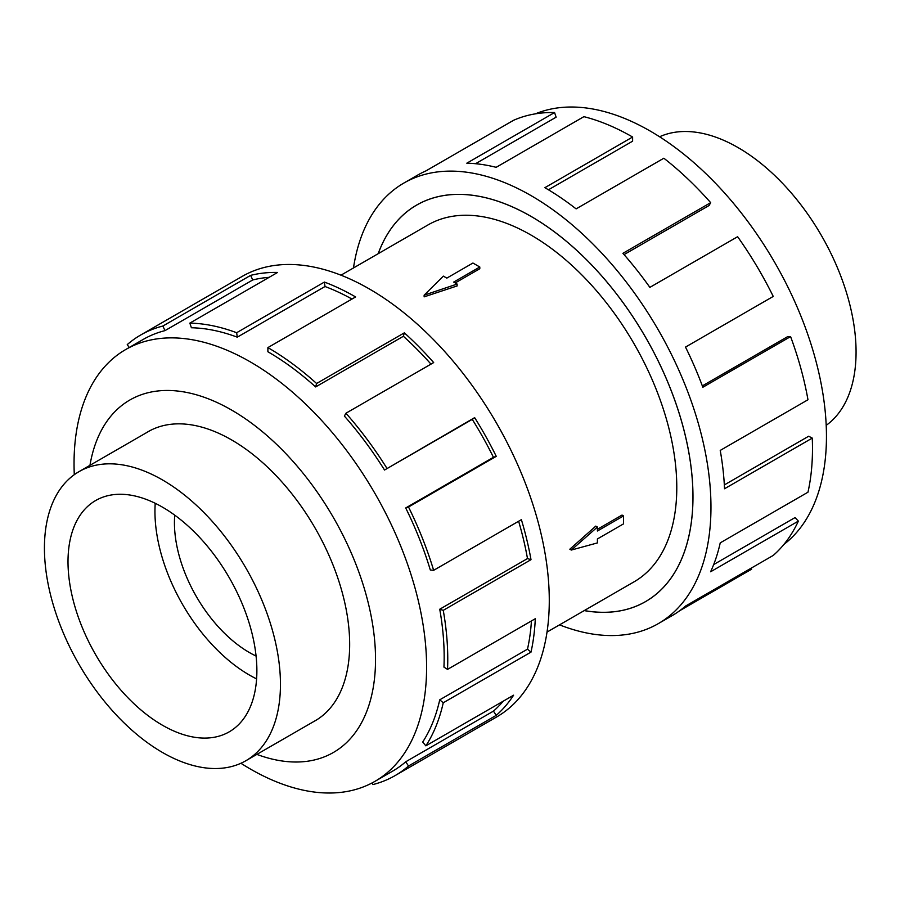 <?xml version="1.0" encoding="UTF-8"?>
<svg xmlns="http://www.w3.org/2000/svg" width="900" height="900" viewBox="0 0 900 900"><rect width="100%" height="100%" fill="white"/><g stroke="black" fill="none" stroke-linecap="round" stroke-linejoin="round"><path stroke-width="1.35" d="M584.269 610.571A228.904 132.154 -120 0 0 645.548 601.582A228.904 132.154 -120 0 0 680.625 418.162A228.904 132.154 -120 0 0 531.09 216.45A228.904 132.154 -120 0 0 416.644 205.11A228.904 132.154 -120 0 0 378.214 253.676M547.02 632.081L634.117 581.794A206.055 118.969 -120 0 0 665.696 416.678A206.055 118.969 -120 0 0 531.09 235.102A206.055 118.969 -120 0 0 428.062 224.899L340.965 275.186M479.801 267.007L453.69 282.082L457.121 284.062L424.136 295.166L443.374 276.131L446.816 278.111L472.928 263.036L479.801 267.007L479.801 268.74L455.186 282.949M457.121 284.062L457.121 285.941L424.136 296.854L424.136 295.166M569.835 549.214L595.789 526.106L597.409 527.04L571.298 550.058L569.835 549.214M597.409 529.279L622.024 515.07L623.52 515.936L597.409 531.011L597.409 527.04M162.45 752.456A166.894 96.356 -120 0 0 245.891 760.714A166.894 96.356 -120 0 0 271.474 626.985A166.894 96.356 -120 0 0 162.45 479.914A166.894 96.356 -120 0 0 78.998 471.645A166.894 96.356 -120 0 0 53.415 605.385A166.894 96.356 -120 0 0 162.45 752.456M174.735 515.16A105.998 61.2 -120 0 0 249.39 652.534A105.998 61.2 -120 0 0 256.072 656.044M162.45 507.139A133.549 77.108 60 0 1 249.694 624.825A133.549 77.108 60 0 1 229.219 731.835A133.549 77.108 60 0 1 162.45 725.231A133.549 77.108 60 0 1 75.195 607.534A133.549 77.108 60 0 1 95.67 500.524A133.549 77.108 60 0 1 162.45 507.139M256.601 678.881A133.549 77.108 60 0 1 249.39 675.034A133.549 77.108 60 0 1 155.227 503.291M659.587 136.766A166.894 96.356 60 0 1 738.056 147.589A166.894 96.356 60 0 1 845.73 290.239A166.894 96.356 60 0 1 826.2 425.351M313.2 721.867A166.939 96.379 -120 0 0 315.101 720.81A166.939 96.379 -120 0 0 340.684 587.048A166.939 96.379 -120 0 0 231.626 439.931A166.939 96.379 -120 0 0 148.162 431.662A166.939 96.379 -120 0 0 146.295 432.787M240.907 763.268A249.3 143.933 -120 0 0 250.324 768.994A249.3 143.933 -120 0 0 374.974 781.346A249.3 143.933 -120 0 0 413.179 581.58A249.3 143.933 -120 0 0 250.324 361.901A249.3 143.933 -120 0 0 125.674 349.549A249.3 143.933 -120 0 0 74.295 474.683M256.849 754.391A203.513 117.495 -120 0 0 374.974 644.377A203.513 117.495 -120 0 0 231.626 410.074A203.513 117.495 -120 0 0 89.955 465.322M405.709 507.96A249.3 143.933 60 0 1 430.324 570.026L433.642 570.319L521.381 519.66A254.385 146.869 60 0 1 531 559.676L443.25 610.335L439.74 609.232A249.3 143.933 60 0 1 443.947 667.102L447.536 669.386L535.286 618.727A254.385 146.869 60 0 1 531 652.117L443.25 702.776L439.74 699.817A249.3 143.933 60 0 1 422.696 742.039L425.858 745.841L513.596 695.194A254.385 146.869 60 0 1 496.26 715.342L408.521 766.001A254.385 146.869 60 0 1 395.077 775.609L496.598 716.996A254.385 146.869 -120 0 0 535.59 513.158A254.385 146.869 -120 0 0 369.405 288.99A254.385 146.869 -120 0 0 242.213 276.39L140.692 335.002A254.385 146.869 60 0 1 162.877 326.036L250.627 275.377A254.385 146.869 60 0 1 277.582 272.452L189.844 323.111A254.385 146.869 60 0 1 236.655 332.719L324.394 282.071A254.385 146.869 60 0 1 355.624 296.944L267.885 347.603L267.885 351.754A249.3 143.933 60 0 1 315.63 386.933L316.598 383.49L404.348 332.831A254.385 146.869 60 0 1 433.676 362.576L345.926 413.235L344.374 416.07A249.3 143.933 60 0 1 384.525 470.025L474.649 417.634A254.385 146.869 60 0 1 496.26 456.345L408.521 507.004L405.709 507.96L493.447 457.312A249.3 143.933 -120 0 0 472.264 419.377L474.649 417.634M129.195 347.512L127.249 344.61A254.385 146.869 60 0 1 140.692 335.002M351.99 299.048A249.3 143.933 -120 0 0 325.012 286.515L324.394 282.071M189.844 323.111L191.396 327.757A249.3 143.933 60 0 1 237.274 337.174L325.012 286.515M269.1 277.346A249.3 143.933 -120 0 0 252.731 279.968L250.627 275.377M125.674 349.549L143.235 339.412A249.3 143.933 60 0 1 164.981 330.626L252.731 279.968M535.342 113.861A249.3 143.933 60 0 1 650.171 131.04A249.3 143.933 60 0 1 810.36 342.101A249.3 143.933 60 0 1 783.923 544.41M353.475 267.964A254.385 146.869 60 0 1 403.897 183.037A254.385 146.869 60 0 1 531.09 195.638A254.385 146.869 60 0 1 697.275 419.805A254.385 146.869 60 0 1 658.283 623.644A254.385 146.869 60 0 1 559.53 624.859M751.117 568.204L751.635 569.183L679.736 610.695M658.283 623.644L672.064 615.69A254.385 146.869 -120 0 0 685.508 606.082L773.246 555.424A254.385 146.869 -120 0 0 798.367 521.111L710.617 571.77A254.385 146.869 -120 0 0 720.236 542.858L807.975 492.199A254.385 146.869 -120 0 0 812.261 438.098L724.523 488.756A254.385 146.869 -120 0 0 720.236 450.416L807.975 399.757A254.385 146.869 -120 0 0 790.582 336.6L702.844 387.259A254.385 146.869 -120 0 0 685.508 347.085L773.246 296.426A254.385 146.869 -120 0 0 737.617 236.711L649.867 287.37A254.385 146.869 -120 0 0 622.913 253.316L710.663 202.657A254.385 146.869 -120 0 0 663.851 158.22L576.101 208.879A254.385 146.869 -120 0 0 544.871 187.684L632.61 137.025L632.61 141.188L548.438 189.787M378.169 253.71A228.949 132.188 60 0 1 416.621 205.076A228.949 132.188 60 0 1 531.09 216.416A228.949 132.188 60 0 1 680.659 418.162A228.949 132.188 60 0 1 645.559 601.616A228.949 132.188 60 0 1 584.224 610.605M710.663 202.657L709.099 205.504L624.049 254.599M790.582 336.6L787.421 336.769L702.326 385.897M812.261 438.098L808.673 436.23L724.331 484.931M798.367 521.111L795.049 517.579L713.689 564.559M632.61 137.025A254.385 146.869 -120 0 0 583.898 116.663L496.147 167.321A254.385 146.869 -120 0 0 466.819 163.192L554.569 112.534L556.132 117.18L475.549 163.71M554.569 112.534A254.385 146.869 -120 0 0 513.585 120.285L425.846 170.944A254.385 146.869 -120 0 0 417.679 175.084L403.897 183.037M164.981 330.626L162.877 326.036M237.274 337.174L236.655 332.719M315.63 386.933L403.369 336.274L404.348 332.831M430.976 364.129A249.3 143.933 -120 0 0 403.369 336.274M267.885 347.603A254.385 146.869 60 0 1 316.598 383.49M384.525 470.025L472.264 419.377M493.447 457.312L496.26 456.345M345.926 413.235A254.385 146.869 60 0 1 386.91 468.293M439.74 609.232L527.49 558.574A249.3 143.933 -120 0 0 518.625 521.257M527.49 558.574L531 559.676M408.521 507.004A254.385 146.869 60 0 1 433.642 570.319M439.74 699.817L527.49 649.17A249.3 143.933 -120 0 0 531.439 620.944M527.49 649.17L531 652.117M443.25 610.335A254.385 146.869 60 0 1 447.536 669.386M408.521 766.001L405.709 761.794L493.447 711.135A249.3 143.933 -120 0 0 503.19 701.201M493.447 711.135L496.26 715.342M443.25 702.776A254.385 146.869 60 0 1 425.858 745.841M372.127 782.91L372.881 784.575A254.385 146.869 60 0 0 395.077 775.609M405.709 761.794A249.3 143.933 60 0 1 392.535 771.199L374.974 781.346M571.298 550.058L597.409 542.914L597.409 538.954L623.52 523.879L623.52 515.936M418.849 203.839L416.644 205.11M316.957 719.696L245.891 760.714M150.064 430.616L78.998 471.645M647.741 600.311L645.548 601.582"/></g></svg>
